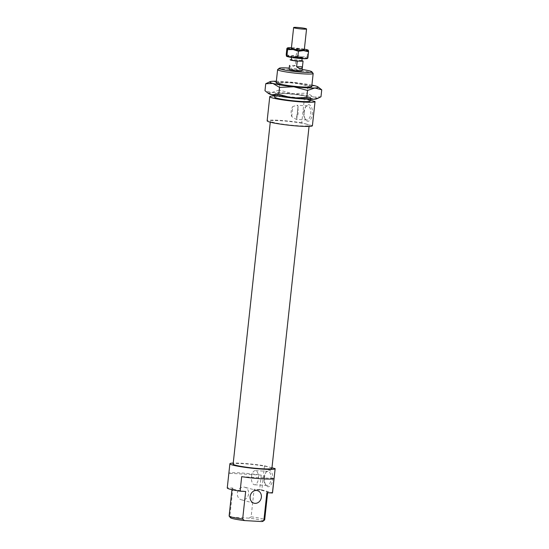 <?xml version="1.0" encoding="UTF-8"?>
<svg xmlns="http://www.w3.org/2000/svg" width="549" height="549" viewBox="0 0 549 549"><rect width="100%" height="100%" fill="white"/><g stroke="black" fill="none" stroke-linecap="round" stroke-linejoin="round"><path stroke-width="0.41" stroke-dasharray="2.75 2.06" d="M300.488 57.604A5.284 0.474 6.2 0 0 294.84 56.904A5.284 0.474 6.2 0 0 291.656 56.993A5.284 0.474 6.2 0 0 296.858 58.029A5.284 0.474 6.2 0 0 302.163 58.139A5.284 0.474 6.2 0 0 300.488 57.604M301.319 57.611A6.506 0.576 6.2 0 0 294.36 56.753A6.506 0.576 6.2 0 0 290.448 56.863A6.506 0.576 6.2 0 0 296.851 58.139A6.506 0.576 6.2 0 0 303.377 58.269A6.506 0.576 6.2 0 0 301.319 57.611M301.888 60.699A6.506 0.576 6.2 0 0 295.959 59.814L291.67 59.766A5.284 0.474 6.2 0 0 291.341 59.896M301.847 61.035A5.284 0.474 6.2 0 0 300.173 60.5A5.284 0.474 6.2 0 0 294.422 59.8A5.284 0.474 6.2 0 0 291.67 59.766L291.354 59.766M295.348 65.448C291.615 67.252 289.673 67.232 289.522 65.386L295.348 65.448L295.959 59.814M298.773 61.131L301.525 61.159M302.012 70.828A6.506 0.576 6.2 0 0 294.909 69.476A6.506 0.576 6.2 0 0 292.356 69.277A6.506 0.576 6.2 0 0 289.083 69.421M300.138 58.091A6.506 0.576 -173.8 0 1 293.667 57.391A6.506 0.576 -173.8 0 1 290.483 56.54A6.506 0.576 -173.8 0 1 294.394 56.43A6.506 0.576 -173.8 0 1 301.353 57.288A6.506 0.576 -173.8 0 1 303.412 57.947A6.506 0.576 -173.8 0 1 300.138 58.091M286.523 56.238A10.568 0.94 -173.8 0 1 286.454 56.17A10.568 0.94 -173.8 0 1 291.183 55.833A10.568 0.94 -173.8 0 1 301.669 56.904A10.568 0.94 -173.8 0 1 307.44 58.318A10.568 0.94 -173.8 0 1 307.31 58.517M286.88 48.47L292.054 47.777L297.023 48.964L296.357 55.14L291.183 55.833L286.207 54.646M307.886 57.968L307.44 58.318L307.193 56.801L301.669 56.904L296.357 55.14M297.023 48.964L302.547 48.854L307.865 50.618L307.193 56.801M307.865 50.618L308.312 50.268M304.366 49.156A10.568 0.94 6.2 0 0 302.547 48.854A10.568 0.94 6.2 0 0 292.054 47.777A10.568 0.94 6.2 0 0 291.437 47.749M291.354 48.49A6.506 0.576 -173.8 0 1 295.266 48.381A6.506 0.576 -173.8 0 1 302.224 49.238A6.506 0.576 -173.8 0 1 304.29 49.897M276.216 82.467A18.048 1.606 -173.8 0 1 290.654 82.673A18.048 1.606 -173.8 0 1 309.581 85.5A18.048 1.606 -173.8 0 1 311.777 86.33M311.914 85.081A24.389 2.169 6.2 0 0 294.161 82.453A24.389 2.169 6.2 0 0 276.353 81.218M277.142 95.004A18.048 1.606 6.2 0 0 301.6 98.244A18.048 1.606 6.2 0 0 310.638 97.688A18.048 1.606 6.2 0 0 292.919 94.291A18.048 1.606 6.2 0 0 274.891 93.804A18.048 1.606 6.2 0 0 277.142 95.004M268.756 93.618A24.389 2.169 -173.8 0 1 271.844 92.527A24.389 2.169 -173.8 0 1 292.94 93.721A24.389 2.169 -173.8 0 1 313.843 97.084A24.389 2.169 -173.8 0 1 316.67 98.82M268.248 82.46L273.066 81.259L279.928 83.091L279.173 90.05L271.844 92.527L264.982 90.695M279.928 83.091L294.161 82.453L307.927 86.131L307.172 93.083L292.94 93.721L279.173 90.05M307.927 86.131L315.064 85.809L319.6 88.06M320.98 96.768L313.843 97.084L307.172 93.083M311.736 86.708A17.884 1.592 6.2 0 0 309.423 85.651A17.884 1.592 6.2 0 0 289.501 82.748A17.884 1.592 6.2 0 0 276.174 82.844M276.181 82.906A17.884 1.592 6.2 0 0 276.229 82.995A17.884 1.592 6.2 0 0 293.784 86.358A17.884 1.592 6.2 0 0 311.654 86.845A17.884 1.592 6.2 0 0 311.715 86.769M301.538 98.065A17.884 1.592 -173.8 0 1 283.744 96.13A17.884 1.592 -173.8 0 1 274.98 93.797A17.884 1.592 -173.8 0 1 275.07 93.659A17.884 1.592 -173.8 0 1 289.09 93.762A17.884 1.592 -173.8 0 1 308.236 96.603A17.884 1.592 -173.8 0 1 310.494 97.509A17.884 1.592 -173.8 0 1 310.549 97.66A17.884 1.592 -173.8 0 1 301.538 98.065M313.115 73.353A17.884 1.592 6.2 0 0 310.858 72.447A17.884 1.592 6.2 0 0 291.711 69.613A17.884 1.592 6.2 0 0 277.691 69.51M310.178 101.037A17.884 1.592 6.2 0 0 307.865 99.987A17.884 1.592 6.2 0 0 287.944 97.077A17.884 1.592 6.2 0 0 274.617 97.173M306.651 124.218A19.51 1.736 6.2 0 0 284.917 121.048A19.51 1.736 6.2 0 0 270.376 121.151A19.51 1.736 6.2 0 0 289.584 124.987A19.51 1.736 6.2 0 0 309.176 125.364A19.51 1.736 6.2 0 0 306.651 124.218M310.267 100.241L304.366 98.669L301.737 122.818L312.402 125.659L315.03 101.51M301.737 122.818A22.763 2.024 6.2 0 0 278.885 120.3A22.763 2.024 6.2 0 0 267.143 120.801M271.913 468.331A19.51 1.736 6.2 0 0 269.394 467.178A19.51 1.736 6.2 0 0 247.661 464.008A19.51 1.736 6.2 0 0 233.119 464.118M271.975 467.782L264.481 465.785A22.763 2.024 6.2 0 0 233.229 463.075M262.992 521.255A16.422 1.462 6.2 0 0 249.033 518.146L251.14 516.808L254.132 489.276L259.67 489.591L261.242 475.098A22.763 2.024 6.2 0 0 228.933 473.265L227.355 487.759L232.9 488.075A17.884 1.592 6.2 0 0 232.11 488.445A17.884 1.592 6.2 0 0 245.657 491.472M232.9 488.075L229.907 515.607L231.692 517.165A16.422 1.462 6.2 0 0 230.47 517.721M231.692 517.165L249.033 518.146M241.69 476.669L274.006 478.502M261.242 475.098L228.933 473.265M304.366 98.669A22.763 2.024 6.2 0 0 274.754 95.931M264.481 465.785L261.859 489.934L272.524 492.776L275.145 468.626M266.889 492.679A17.884 1.592 6.2 0 0 267.679 492.309A17.884 1.592 6.2 0 0 254.132 489.276M261.859 489.934A22.763 2.024 6.2 0 0 259.67 489.591M264.522 477.39A8.29 4.145 -86.8 0 0 265.819 485.103A8.29 4.145 -86.8 0 0 271.364 484.163A8.29 4.145 -86.8 0 0 271.988 473.135A8.29 4.145 -86.8 0 0 266.588 471.577A8.29 4.145 -86.8 0 0 264.522 477.39M304.228 111.886A8.29 4.145 -86.8 0 0 305.525 119.6A8.29 4.145 -86.8 0 0 311.07 118.659A8.29 4.145 -86.8 0 0 311.695 107.631A8.29 4.145 -86.8 0 0 306.294 106.074A8.29 4.145 -86.8 0 0 304.228 111.886M251.483 476.779A7.075 3.534 93.2 0 1 255.347 470.637A7.075 3.534 93.2 0 1 258.476 477.904A7.075 3.534 93.2 0 1 254.551 484.76A7.075 3.534 93.2 0 1 251.483 476.779M291.691 116.56L292.775 106.54L296.988 105.243L298.141 106.472L296.535 117.85L296.789 118.907L296.186 119.366L291.691 116.56A7.075 3.534 93.2 0 1 292.775 106.54M297.627 107.83A7.075 3.534 93.2 0 1 296.535 117.85M289.227 68.09A16.422 1.462 -173.8 0 1 302.156 69.49M248.615 493.826A6.506 5.607 -75.1 0 1 241.313 499.789A6.506 5.607 -75.1 0 1 237.573 492.062A6.506 5.607 -75.1 0 1 244.662 487.217A6.506 5.607 -75.1 0 1 248.615 493.826M251.14 516.808A17.884 1.592 -173.8 0 1 264.687 519.841M229.118 515.978A17.884 1.592 -173.8 0 1 229.907 515.607M305.361 107.254A7.075 3.534 93.2 0 1 305.532 107.028A7.075 3.534 93.2 0 1 307.639 105.847A7.075 3.534 93.2 0 1 310.768 113.108A7.075 3.534 93.2 0 1 306.843 119.97A7.075 3.534 93.2 0 1 304.88 118.563A7.075 3.534 93.2 0 1 303.775 111.982A7.075 3.534 93.2 0 1 305.361 107.254M264.069 477.493A7.075 3.534 93.2 0 1 265.826 472.531A7.075 3.534 93.2 0 1 267.933 471.351A7.075 3.534 93.2 0 1 271.062 478.618A7.075 3.534 93.2 0 1 267.137 485.474A7.075 3.534 93.2 0 1 265.174 484.067A7.075 3.534 93.2 0 1 264.069 477.493M302.115 58.626L302.163 58.139M291.601 57.48L291.656 56.993M310.37 99.287L310.549 97.66M274.809 95.423L274.98 93.797M267.631 492.721L267.679 492.309M231.973 489.687L232.11 488.445M307.639 105.847L296.988 105.243M306.843 119.97L296.186 119.366M304.88 118.563L305.525 119.6M305.532 107.028L306.294 106.074M265.174 484.067L265.819 485.103M265.826 472.531L266.588 471.577M267.933 471.351L255.347 470.637M267.137 485.474L254.551 484.76M257.426 490.621L244.662 487.217M254.07 503.193L241.313 499.789M309.06 126.407L309.176 125.364M270.266 122.187L270.376 121.151M296.789 118.907L298.141 106.472"/><path stroke-width="0.82" d="M291.354 59.766L290.133 59.752A6.506 0.576 6.2 0 0 290.133 59.759A6.506 0.576 6.2 0 0 297.235 61.111L298.773 61.131A5.284 0.474 6.2 0 0 301.525 61.159L303.062 61.172A6.506 0.576 6.2 0 0 303.062 61.165A6.506 0.576 6.2 0 0 301.888 60.699M291.601 57.48L291.341 59.896A5.284 0.474 6.2 0 0 298.773 61.131M301.525 61.159A5.284 0.474 6.2 0 0 301.847 61.035L302.115 58.626M302.451 66.813C301.833 69.215 299.891 69.195 296.618 66.745L302.451 66.813L303.062 61.172L302.012 70.828A6.506 0.576 6.2 0 1 295.486 70.697A6.506 0.576 6.2 0 1 289.083 69.421L289.522 65.386M296.618 66.745L297.235 61.111M307.591 58.393L307.31 58.517A10.568 0.94 -173.8 0 1 302.712 58.654A10.568 0.94 -173.8 0 1 292.219 57.576A10.568 0.94 -173.8 0 1 286.551 56.259A10.568 0.94 -173.8 0 1 286.523 56.238L286.551 56.259M287.573 49.636L287.333 48.113A10.568 0.94 6.2 0 0 293.097 49.527A10.568 0.94 6.2 0 0 303.59 50.604A10.568 0.94 6.2 0 0 308.312 50.268L307.865 50.618L308.312 50.268L308.559 51.784L303.59 50.604L298.416 51.29L293.097 49.527L287.573 49.636L286.907 55.813L292.219 57.576L297.743 57.473L302.712 58.654L307.44 58.318M298.416 51.29L297.743 57.473M286.454 56.17L286.907 55.813L286.454 56.17L286.207 54.646L286.88 48.47L287.333 48.113L286.88 48.47M308.559 51.784L307.886 57.968M308.312 50.268A10.568 0.94 6.2 0 0 308.215 50.172A10.568 0.94 6.2 0 0 304.366 49.156M306.562 28.96L304.29 49.897A6.506 0.576 -173.8 0 1 301.01 50.041A6.506 0.576 -173.8 0 1 294.538 49.341A6.506 0.576 -173.8 0 1 291.354 48.49L293.626 27.56A6.506 0.576 6.2 0 0 300.035 28.836A6.506 0.576 6.2 0 0 306.562 28.96A6.506 0.576 6.2 0 0 304.503 28.308A6.506 0.576 6.2 0 0 297.544 27.45A6.506 0.576 6.2 0 0 293.626 27.56M291.437 47.749A10.568 0.94 6.2 0 0 287.456 47.921A10.568 0.94 6.2 0 0 287.333 48.113M311.777 86.33A18.048 1.606 -173.8 0 1 311.832 86.701A18.048 1.606 -173.8 0 1 293.797 86.214A18.048 1.606 -173.8 0 1 276.085 82.817A18.048 1.606 -173.8 0 1 276.216 82.467M276.353 81.218A24.389 2.169 6.2 0 0 273.066 81.259A24.389 2.169 6.2 0 0 270.053 81.677A24.389 2.169 6.2 0 0 272.88 83.421A24.389 2.169 6.2 0 0 293.784 86.776A24.389 2.169 6.2 0 0 314.879 87.977A24.389 2.169 6.2 0 0 317.967 86.886A24.389 2.169 6.2 0 0 315.064 85.809A24.389 2.169 6.2 0 0 311.914 85.081M318.475 98.045L316.67 98.82A24.389 2.169 -173.8 0 1 313.657 99.245A24.389 2.169 -173.8 0 1 292.562 98.051A24.389 2.169 -173.8 0 1 271.652 94.689A24.389 2.169 -173.8 0 1 268.756 93.618L267.123 92.438L271.652 94.689L278.796 94.373L292.562 98.051L306.795 97.413L313.657 99.245L318.475 98.045L320.98 96.768L321.741 89.81L314.879 87.977L307.55 90.455L306.795 97.413M307.55 90.455L293.784 86.776L279.551 87.415L272.88 83.421L265.737 83.736L264.982 90.695L267.123 92.438M265.737 83.736L270.053 81.677M317.967 86.886L321.741 89.81M279.551 87.415L278.796 94.373M302.156 69.49A16.422 1.462 -173.8 0 1 311.825 71.761A16.422 1.462 -173.8 0 1 300.337 72.049A16.422 1.462 -173.8 0 1 281.342 69.318A16.422 1.462 -173.8 0 1 279.297 68.227L277.691 69.51A17.884 1.592 6.2 0 0 277.609 69.641L276.174 82.844A17.884 1.592 6.2 0 0 276.181 82.906M311.715 86.769A17.884 1.592 6.2 0 0 311.736 86.708L313.17 73.504A17.884 1.592 6.2 0 0 313.115 73.353L311.825 71.761M277.609 69.641A17.884 1.592 6.2 0 0 279.921 70.697A17.884 1.592 6.2 0 0 299.843 73.6A17.884 1.592 6.2 0 0 313.17 73.504M274.809 95.423L274.617 97.173A17.884 1.592 6.2 0 0 292.226 100.687A17.884 1.592 6.2 0 0 310.178 101.037L310.37 99.287M274.754 95.931A22.763 2.024 6.2 0 0 269.765 96.651L267.143 120.801A22.763 2.024 6.2 0 0 289.556 125.275A22.763 2.024 6.2 0 0 312.408 125.721L315.03 101.565A22.763 2.024 6.2 0 0 315.03 101.51L310.267 100.241M270.266 122.187L233.119 464.118A19.51 1.736 6.2 0 0 252.327 467.947A19.51 1.736 6.2 0 0 271.913 468.331L309.06 126.407M233.229 463.075A22.763 2.024 6.2 0 0 229.887 463.761A22.763 2.024 6.2 0 0 252.3 468.235A22.763 2.024 6.2 0 0 275.152 468.681A22.763 2.024 6.2 0 0 275.145 468.626L271.975 467.782M261.798 521.55A16.422 1.462 6.2 0 0 262.992 521.255L264.597 519.972A17.884 1.592 -173.8 0 1 263.897 520.212L261.798 521.55L244.456 520.569L242.665 519.004L245.657 491.472L240.119 491.163L241.69 476.669A22.763 2.024 6.2 0 0 274.006 478.502L272.428 492.988A22.763 2.024 6.2 0 0 272.524 492.83L275.152 468.681M242.665 519.004A17.884 1.592 -173.8 0 1 229.173 516.129L230.47 517.721A16.422 1.462 6.2 0 0 244.456 520.569M229.887 463.761L227.259 487.917A22.763 2.024 6.2 0 0 240.119 491.163M269.765 96.651A22.763 2.024 6.2 0 0 292.178 101.119A22.763 2.024 6.2 0 0 315.03 101.565M272.428 492.988L266.889 492.679L263.897 520.212M279.297 68.227A16.422 1.462 -173.8 0 1 289.227 68.09M261.372 497.222A6.506 5.607 104.9 0 0 257.426 490.621A6.506 5.607 104.9 0 0 250.33 495.466A6.506 5.607 104.9 0 0 254.07 503.193A6.506 5.607 104.9 0 0 261.372 497.222M267.631 492.721L264.687 519.841A17.884 1.592 -173.8 0 1 264.597 519.972M229.173 516.129A17.884 1.592 -173.8 0 1 229.118 515.978L231.973 489.687"/></g></svg>
